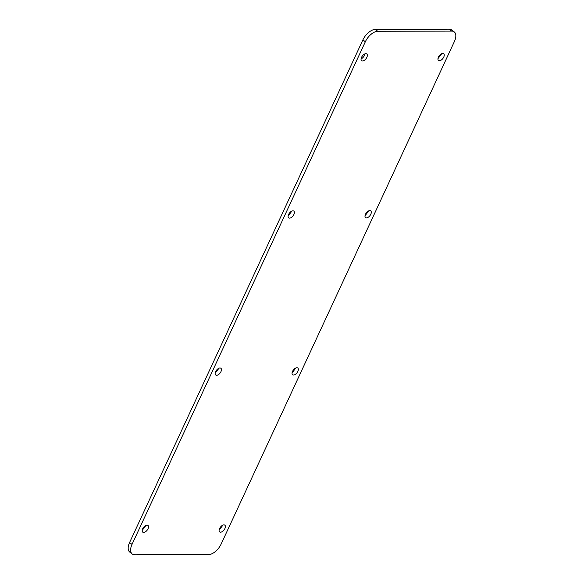 <?xml version="1.0" encoding="UTF-8"?>
<svg xmlns="http://www.w3.org/2000/svg" width="584" height="584" viewBox="0 0 584 584"><rect width="100%" height="100%" fill="white"/><g stroke="black" fill="none" stroke-linecap="round" stroke-linejoin="round"><path stroke-width="0.88" d="M362.496 60.977A4.249 2.285 -52.6 0 1 361.606 60.7A4.249 2.285 -52.6 0 1 361.912 56.626A4.249 2.285 -52.6 0 1 365.891 53.677A4.249 2.285 -52.6 0 1 366.781 53.954A4.249 2.285 -52.6 0 1 366.475 58.028A4.249 2.285 -52.6 0 1 362.496 60.977M221.102 544.113A12.147 6.526 -52.6 0 1 208.649 554.566L134.794 554.8A12.147 6.526 -52.6 0 1 132.247 554.019A12.147 6.526 -52.6 0 1 132.02 544.398L129.582 542.529L362.898 39.887A12.147 6.526 -52.6 0 1 375.351 29.434L449.206 29.2A12.147 6.526 -52.6 0 1 451.753 29.981L454.191 31.85A12.147 6.526 -52.6 0 1 454.418 41.471L221.102 544.113M132.02 544.398L365.343 41.756A12.147 6.526 -52.6 0 1 377.797 31.302L451.644 31.069A12.147 6.526 -52.6 0 1 454.191 31.85M442.781 53.436A4.249 2.285 -52.6 0 1 443.672 53.706A4.249 2.285 -52.6 0 1 443.373 57.787A4.249 2.285 -52.6 0 1 439.394 60.729A4.249 2.285 -52.6 0 1 438.504 60.459A4.249 2.285 -52.6 0 1 438.81 56.378A4.249 2.285 -52.6 0 1 442.781 53.436M292.942 210.831A4.249 2.285 -52.6 0 1 293.832 211.101A4.249 2.285 -52.6 0 1 293.526 215.182A4.249 2.285 -52.6 0 1 289.554 218.131A4.249 2.285 -52.6 0 1 288.664 217.854A4.249 2.285 -52.6 0 1 288.963 213.773A4.249 2.285 -52.6 0 1 292.942 210.831M369.84 210.583A4.249 2.285 -52.6 0 1 370.731 210.861A4.249 2.285 -52.6 0 1 370.424 214.941A4.249 2.285 -52.6 0 1 366.445 217.883A4.249 2.285 -52.6 0 1 365.555 217.613A4.249 2.285 -52.6 0 1 365.861 213.532A4.249 2.285 -52.6 0 1 369.84 210.583M219.993 367.986A4.249 2.285 -52.6 0 1 220.883 368.256A4.249 2.285 -52.6 0 1 220.584 372.337A4.249 2.285 -52.6 0 1 216.606 375.286A4.249 2.285 -52.6 0 1 215.715 375.008A4.249 2.285 -52.6 0 1 216.014 370.928A4.249 2.285 -52.6 0 1 219.993 367.986M296.891 367.738A4.249 2.285 -52.6 0 1 297.782 368.015A4.249 2.285 -52.6 0 1 297.475 372.096A4.249 2.285 -52.6 0 1 293.497 375.037A4.249 2.285 -52.6 0 1 292.606 374.767A4.249 2.285 -52.6 0 1 292.912 370.687A4.249 2.285 -52.6 0 1 296.891 367.738M223.942 524.892A4.249 2.285 -52.6 0 1 224.833 525.169A4.249 2.285 -52.6 0 1 224.526 529.243A4.249 2.285 -52.6 0 1 220.555 532.192A4.249 2.285 -52.6 0 1 219.664 531.914A4.249 2.285 -52.6 0 1 219.964 527.841A4.249 2.285 -52.6 0 1 223.942 524.892M147.044 525.14A4.249 2.285 -52.6 0 1 147.935 525.41A4.249 2.285 -52.6 0 1 147.635 529.491A4.249 2.285 -52.6 0 1 143.657 532.433A4.249 2.285 -52.6 0 1 142.766 532.163A4.249 2.285 -52.6 0 1 143.065 528.082A4.249 2.285 -52.6 0 1 147.044 525.14M364.883 53.896A4.249 2.285 -52.6 0 1 361.058 58.889M132.247 554.019L129.809 552.15A12.147 6.526 -52.6 0 1 129.582 542.529M437.956 58.648L441.781 53.648M288.116 216.043L291.942 211.05M365.007 215.795L368.832 210.802M215.167 373.198L218.993 368.205M292.058 372.95L295.884 367.957M219.117 530.104L222.942 525.111M142.219 530.352L146.044 525.352M451.644 31.069L449.206 29.2M377.797 31.302L375.351 29.434M365.343 41.756L362.898 39.887"/></g></svg>
